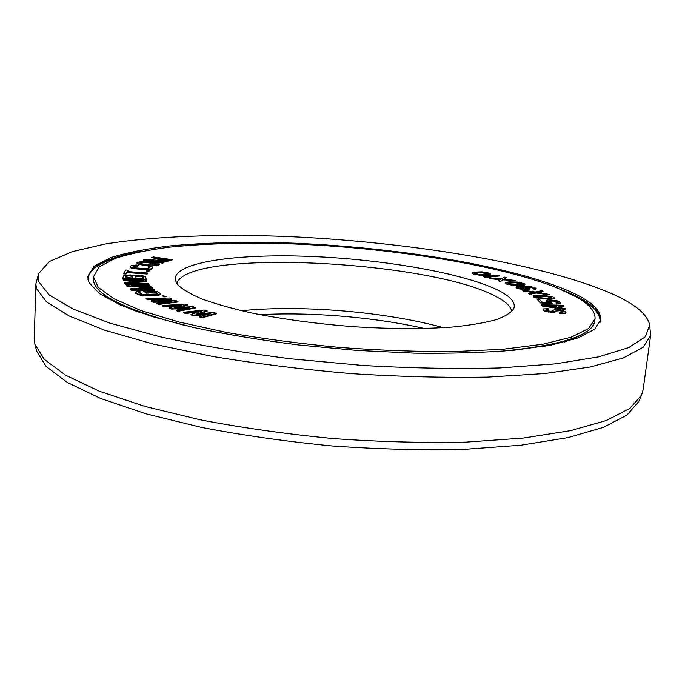 <?xml version="1.0" encoding="UTF-8"?>
<svg xmlns="http://www.w3.org/2000/svg" width="685" height="685" viewBox="0 0 685 685"><rect width="100%" height="100%" fill="white"/><g stroke="black" fill="none" stroke-linecap="round" stroke-linejoin="round"><path stroke-width="1.03" d="M552.778 296.836L543.196 295.303L536.038 295.141L533.033 295.886L536.723 297.598L544.344 298.591L553.043 298.643L554.516 297.992L552.778 296.836M557.41 288C496.291 263.922 385.818 247.097 286.501 243.689C243.466 242.473 204.575 243.612 169.829 247.122C148.2 249.922 129.996 253.69 115.2 258.408L99.376 266.773L93.468 276.791L98.246 287.383L113.958 298.806L140.99 310.553L178.965 322.001L226.538 332.43C262.312 338.673 300.158 343.69 340.077 347.475C380.072 350.403 418.227 351.765 454.54 351.576L503.184 349.222L542.537 344.272L571.153 337.2L588.543 328.552L595.025 318.91C595.565 311.624 589.357 304.32 576.385 296.999L557.41 288M499.75 291.065C511.044 297.007 515.736 302.813 513.827 308.498C511.25 312.617 505.299 316.367 495.974 319.732C484.706 322.806 470.33 325.229 452.853 326.993C424.024 329.108 391.032 329.014 353.862 326.711C316.504 323.808 282.16 319.176 250.838 312.805C231.59 308.43 215.261 303.806 201.852 298.934C190.361 294.028 182.261 289.224 177.569 284.515L175.266 280.071C172.517 262.235 236.642 253.424 310.296 256.421C384.097 259.358 465.5 273.383 499.75 291.065M198.539 313.944L207.101 311.35L207.127 310.827L204.053 310.014L183.297 312.309L185.609 312.934L201.501 311.144L191.021 314.389L194.138 315.228L210.809 313.61L199.609 316.701L201.964 317.335L216.443 313.285L213.326 312.463L195.996 314.192L207.127 310.827M183.297 312.309L183.272 312.831L185.575 313.456L198.89 311.958M191.021 314.389L190.995 314.912L194.103 315.751L207.906 314.415M199.609 316.701L199.583 317.224L201.938 317.866L216.409 313.807L216.443 313.285M543.059 309.32L542.991 310.254L544.447 311.178L552.273 312.428L555.192 311.992L556.186 310.314L560.056 310.279L563.019 311.452L562.59 312.54L559.671 312.591L559.696 313.165L561.657 313.293L565.536 312.959L565.947 311.778L560.518 309.774L554.225 309.629L552.315 311.11L549.875 311.213L545.971 310.117L545.979 309.551L548.411 309.26L548.411 308.704L543.556 308.909L543.059 309.32L543.53 310.219L546.45 311.307L552.324 311.966L555.723 311.204M555.723 311.058L559.996 310.742L562.453 311.487L562.984 312.266M559.671 312.591L559.636 313.636L564.038 313.747L565.485 313.43L565.998 312.54M552.786 310.314L552.735 310.904M545.971 309.988L548.411 309.26M541.758 304.757L542.092 305.981L565.408 309.551L565.116 308.507L559.157 307.599L558.061 305.673L563.524 305.793L563.19 305.227L541.758 304.757L542.143 305.519L565.467 309.089M558.318 306.135L563.464 306.255L563.524 305.793M548.488 301.169L553.865 301.117L558.078 302.701M555.912 302.967L556.468 304.012L560.51 303.378L559.876 301.888L557.016 300.792L548.497 299.944L546.964 300.107L546.116 300.946L549.55 302.624L542.169 302.119L539.352 299.319L537.066 299.157L540.345 302.453L552.367 303.275L548.411 301.1L551.536 300.415L557.59 301.725L558.155 302.667L555.912 302.967L556.528 303.558L560.561 302.924M546.082 300.492L546.656 301.974L547.615 302.496L547.666 302.042M537.066 299.157L540.285 302.907L552.315 303.729L552.367 303.275M177.595 307.488L187.604 305.442L187.63 304.928L185.044 304.08L162.559 305.544L164.486 306.186L181.722 305.048L169.007 307.702L171.601 308.575L189.54 307.616L176.182 310.108L178.151 310.767L195.465 307.496L192.845 306.64L174.161 307.685L187.63 304.928M162.559 305.544L162.533 306.058L164.46 306.709L178.143 305.793M169.007 307.702L168.981 308.224L171.575 309.098L185.678 308.336M176.182 310.108L176.148 310.63L178.126 311.29L195.439 308.01L195.465 307.496M160.624 300.912L171.721 299.379L169.683 298.018L146.076 298.669L147.6 299.319L165.71 298.806L151.162 300.861L153.209 301.742L171.918 301.417L156.814 303.292L158.372 303.96L177.997 301.486L175.908 300.612L156.368 300.998L171.747 298.883M146.076 298.669L147.575 299.833L161.232 299.439M151.162 300.861L151.137 301.366L153.183 302.248L167.183 302.008M156.814 303.292L158.346 304.474L177.972 301.999L177.997 301.486M162.679 295.843L163.741 296.888L166.104 296.776L166.13 296.271L162.679 295.843L166.13 296.271M143.559 291.031L146.17 293.137L149.09 293.052L147.523 291.587L154.527 291.844L157.344 293.223L157.148 294.028L142.985 294.439L138.695 292.743L138.944 291.947L140.228 291.793L139.183 291.151L136.923 291.33L135.373 292.272L138.695 294.336L145.391 295.286L157.627 294.927L160.667 293.694L157.242 291.656L152.918 290.885L143.559 291.031L146.196 292.641L149.116 292.555M148.302 292.067L154.502 292.332L157.379 293.839M138.653 292.649L140.211 292.289L140.228 291.793M135.373 292.272L135.733 293.317L138.67 294.833L145.366 295.783L157.601 295.423L160.401 294.653L160.667 293.694M138.216 285.902L149.818 285.91L149.142 284.814L125.937 284.78L126.913 285.714L149.467 287.298L130.219 288.865L131.22 289.832L154.776 289.832L154.065 289.19L135.579 289.19L152.404 287.717L151.471 286.887L131.563 285.405L149.835 285.431M125.937 284.78L126.896 286.193L146.256 287.563M130.219 288.865L131.203 290.32L154.75 290.32L154.776 289.832M141.153 289.19L152.387 288.205L152.404 287.717M122.898 278.05L122.872 278.521L146.179 279.685L145.691 276.44L140.802 275.447L134.423 275.687L130.527 274.925L123.608 275.327L122.898 278.05L146.205 279.215M131.434 282.922L146.847 281.364L146.385 279.994L123.112 279.343L123.386 279.934L143.251 280.49L124.55 282.434L124.978 283.35L148.577 283.992L148.243 283.384L127.71 282.819L146.873 280.884M123.112 279.343L123.368 280.413L139.637 280.867M124.55 282.434L124.953 283.83L148.551 284.472L148.577 283.992M123.6 273.349L123.574 273.82L125.997 273.991L126.913 272.57L147.129 274.017L147.446 273.024L127.273 271.577L128.172 270.181L125.783 270.01L123.6 273.349L126.023 273.52L126.93 272.108L147.155 273.555L147.446 273.024M127.538 271.594L128.172 270.181M146.659 270.755L146.641 271.209L148.996 271.414L149.416 270.532L146.659 270.755L149.416 270.532M148.088 266.679L149.946 267.578L146.778 268.717L136.306 267.946L132.864 267.056L133.926 265.986L137.599 265.634L138.284 265.172L135.895 265.018L131.186 265.72L130.124 266.422L130.441 267.27L135.604 268.426L144.946 269.265L150.683 268.922L152.695 267.852L152.31 267.004L148.756 266.208L148.071 267.124L149.861 267.638M132.933 267.099L134.834 266.174L137.574 266.088L138.284 265.172M129.996 266.867L130.415 267.724L133.395 268.571L144.929 269.719L150.657 269.376L152.669 268.306L152.789 267.415M136.923 262.894L137.128 263.734L139.646 264.59L150.597 265.926L157.773 265.438L159.348 264.453L159.117 263.614L158.004 263.126L148.071 261.644L139.834 261.627L136.923 262.894L138.242 263.785L148.26 265.283L155.075 265.472L159.374 264.008M160.47 258.956L171.224 260.54L172.432 259.735L153.474 256.943L151.65 257.483L165.633 260.916L145.503 259.315L143.627 259.88L162.833 262.732L164.049 262.346L148.945 260.112L166.866 261.473L168.467 260.968L156.283 257.894L171.25 260.103L172.432 259.735M151.65 257.483L162.961 260.702M143.627 259.88L143.61 260.317L162.816 263.168L164.049 262.346M155.041 261.011L166.849 261.91L168.467 260.968M533.033 295.886L533.367 296.888L534.642 297.495L541.938 298.84L551.519 299.199L553.874 298.857L554.516 297.992M538.941 292.504L543.008 291.639L541.963 290.645L535.139 291.99L522.544 290.14L534.017 292.238L528.623 293.377L529.71 293.951L536.227 292.563L549.344 294.439L537.759 292.332L543.059 291.202M522.544 290.14L523.554 291.142L532.776 292.495M528.623 293.377L529.659 294.387L536.175 293L549.293 294.875L549.344 294.439M515.874 287.058L516.516 287.948L519.076 288.882L527.519 289.824L529.925 289.361L530.036 288.462L523.905 286.518L530.181 286.895L533.975 288L534.137 288.556L533.418 288.745L534.523 289.207L536.346 288.839L534.805 287.546L528.871 286.339L518.391 286.142L515.874 287.058L519.127 288.453L523.605 289.198L527.561 289.395L530.036 288.462M526.465 287.015L531.56 287.597L534.069 288.573M533.418 288.745L534.471 289.644L536.346 288.839M505.487 282.648L505.59 283.547L506.72 284.095L512.748 285.302L522.895 285.345L524.65 285.011L524.83 283.821L517.672 282.083L509.16 281.903L505.83 282.357L505.641 283.119L510.959 284.635L521.396 285.054L525.018 284.292M489.826 276.74L499.048 276.029L497.31 275.122L483.045 276.209L488.765 277.048L491.205 276.86L487.275 276.526L499.1 275.618M483.045 276.209L484.783 277.134L488.722 277.468L491.205 276.86M489.099 277.879L500.906 279.274L498.552 280.816L500.238 281.347L503.055 279.463L515.685 280.516L503.86 279.12L506.155 277.596L504.485 277.091L501.377 278.949L489.099 277.879L490.708 278.812L500.333 279.651M498.552 280.816L500.187 281.766L503.013 279.882L515.685 280.516M504.374 279.163L506.155 277.596M472.581 272.776L472.633 273.512L474.962 274.505L481.367 275.43L489.604 274.908L490.64 274.051L489.775 273.246L481.82 271.834L474.705 272.116L472.581 272.776L473.395 273.58L479.611 274.865L486.05 274.985L490.64 274.051M135.861 276.791L141.752 276.62L143.216 277.16L143.216 278.495M125.929 277.622L126.023 276.295L129.003 275.884L132.428 276.338L132.856 277.973L125.92 277.622L126.04 275.824L129.028 275.413L132.933 276.175L132.856 277.973M139.868 263.288L145.211 262.372L156.428 264.085M547.426 305.844L556.16 306.049L556.845 307.282M535.55 296.408L546.185 296.425L551.93 297.924M518.177 287.289L523.554 287.315L527.69 288.659M507.825 283.239L515.625 282.742L522.612 284.129M474.936 273.375L480.459 272.604L488.242 273.88M176.816 283.496C187.784 247.919 433.262 260.583 497.473 297.307C506.369 302.111 511.121 306.88 511.729 311.624M443.452 327.678C385.569 311.726 301.186 304.637 241.462 310.716M424.477 328.492C374.421 317.155 311.273 311.855 260.035 314.68M201.938 317.866L201.964 317.335M194.103 315.751L194.138 315.228M185.575 313.456L185.609 312.934M138.832 275.909L142.754 276.389L143.233 278.495L135.827 278.119L135.878 276.32L138.832 275.909L138.815 276.372M139.911 262.809L145.237 261.927L156.608 263.759L155.17 264.667L151.128 264.992L141.076 263.768L139.911 262.809L139.894 263.254M543.856 305.304L556.211 305.596L557.188 307.334L543.856 305.304M544.078 298.129L538.067 297.384L535.37 296.091L540.405 295.62L549.43 296.494L551.896 297.324L551.733 298.035L544.078 298.129M520.634 286.604L525.035 287.161L527.878 288.368L526.071 288.924L522.295 288.642L518.297 287.426L518.168 286.869L518.905 286.69L520.634 286.604L520.583 287.032M517.252 284.669L510.188 284.07L507.679 282.879L513.27 282.28L520.275 282.879L522.826 284.061L517.252 284.669M484.749 274.557L478.276 274.317L474.748 273.221L478.515 272.279L484.92 272.519L488.465 273.606L484.749 274.557M178.126 311.29L178.151 310.767M171.575 309.098L171.601 308.575M164.46 306.709L164.486 306.186M158.346 304.474L158.372 303.96M153.183 302.248L153.209 301.742M147.575 299.833L147.6 299.319M163.741 296.888L163.766 296.391M160.401 294.653L160.427 294.156M159.185 295.141L159.211 294.644M157.601 295.423L157.627 294.927M155.341 295.603L155.367 295.107M148.003 295.817L148.028 295.321M145.366 295.783L145.391 295.286M143.037 295.62L143.062 295.124M140.356 295.244L140.382 294.738M138.67 294.833L138.695 294.336M137.3 294.302L137.325 293.796M135.733 293.317L135.75 292.82M138.918 292.444L138.944 291.947M157.319 293.719L157.344 293.223M155.701 292.752L155.726 292.255M154.502 292.332L154.527 291.844M152.995 292.041L153.02 291.553M151.368 291.973L151.394 291.485M146.17 293.137L146.196 292.641M131.203 290.32L131.22 289.832M126.896 286.193L126.913 285.714M124.953 283.83L124.978 283.35M123.368 280.413L123.386 279.934M126.023 276.295L126.04 275.824M132.907 276.646L132.933 276.175M132.428 276.338L132.453 275.867M131.452 276.098L131.477 275.627M129.987 275.935L130.004 275.464M129.003 275.884L129.028 275.413M127.53 275.901L127.547 275.43M126.528 276.038L126.554 275.567M140.279 276.449L140.305 275.978M137.343 276.397L137.36 275.927M136.358 276.534L136.375 276.064M143.216 277.16L143.242 276.697M142.728 276.851L142.754 276.389M141.752 276.62L141.769 276.149M147.129 274.017L147.155 273.555M126.913 272.57L126.93 272.108M125.997 273.991L126.023 273.52M148.996 271.414L149.013 270.952M152.669 268.306L152.695 267.852M151.676 269.017L151.702 268.563M150.657 269.376L150.683 268.922M149.296 269.599L149.313 269.145M147.001 269.744L147.018 269.282M144.929 269.719L144.946 269.265M142.506 269.565L142.523 269.111M135.579 268.88L135.604 268.426M133.395 268.571L133.412 268.118M131.785 268.229L131.803 267.775M130.415 267.724L130.441 267.27M137.574 266.088L137.599 265.634M136.092 266.028L136.109 265.575M134.834 266.174L134.851 265.72M133.909 266.439L133.926 265.986M149.33 267.347L149.347 266.893M159.014 264.864L159.031 264.419M157.773 265.438L157.79 264.992M156.557 265.746L156.574 265.292M155.05 265.926L155.075 265.472M152.661 265.994L152.686 265.549M150.597 265.926L150.614 265.48M148.243 265.729L148.26 265.283M141.667 264.932L141.692 264.478M139.646 264.59L139.663 264.145M138.224 264.23L138.242 263.785M137.128 263.734L137.146 263.288M141.178 262.689L141.196 262.244M156.18 263.888L156.206 263.442M155.187 263.588L155.212 263.143M153.603 263.305L153.628 262.86M147.104 262.509L147.129 262.072M145.211 262.372L145.237 261.927M143.602 262.355L143.619 261.91M142.249 262.458L142.274 262.012M171.224 260.54L171.25 260.103M166.849 261.91L166.866 261.473M162.816 263.168L162.833 262.732M547.383 309.706L547.435 309.243M546.407 309.791L546.467 309.32M565.485 313.43L565.536 312.959M564.038 313.747L564.097 313.276M561.597 313.756L561.657 313.293M559.636 313.636L559.696 313.165M562.959 311.915L563.019 311.452M562.453 311.487L562.513 311.024M561.469 311.093L561.52 310.63M559.996 310.742L560.056 310.279M558.54 310.579L558.6 310.117M557.093 310.605L557.145 310.142M556.126 310.776L556.186 310.314M555.192 311.992L555.244 311.529M554.216 312.266L554.276 311.803M552.273 312.428L552.324 311.966M550.312 312.309L550.372 311.838M548.351 312.086L548.411 311.624M546.399 311.769L546.45 311.307M544.447 311.178L544.498 310.707M543.47 310.69L543.53 310.219M542.991 310.254L543.051 309.791M542.092 305.981L542.143 305.519M556.16 306.049L556.211 305.596M540.285 302.907L540.345 302.453M546.656 301.974L546.716 301.528M546.065 301.391L546.116 300.946M559.645 303.772L559.696 303.318M558.112 303.943L558.164 303.489M556.468 304.012L556.528 303.558M557.53 302.179L557.59 301.725M556.665 301.76L556.717 301.314M555.441 301.409L555.501 300.955M553.865 301.117L553.925 300.672M552.393 300.929L552.452 300.484M551.485 300.869L551.536 300.415M550.209 300.869L550.26 300.424M549.036 300.972L549.087 300.518M544.292 299.037L544.344 298.591M548.274 299.225L548.325 298.78M541.938 298.84L541.989 298.386M540.465 298.677L540.525 298.232M538.419 298.395L538.47 297.949M536.672 298.043L536.723 297.598M534.642 297.495L534.694 297.05M533.367 296.888L533.427 296.442M550.338 299.234L550.389 298.788M551.519 299.199L551.571 298.754M552.992 299.088L553.043 298.643M553.874 298.857L553.925 298.412M551.836 297.769L551.896 297.324M550.68 297.264L550.731 296.828M549.379 296.939L549.43 296.494M546.185 296.425L546.236 295.988M543.41 296.203L543.47 295.766M540.354 296.057L540.405 295.62M537.862 296.031L537.913 295.586M535.781 296.288L535.833 295.843M536.175 293L536.227 292.563M529.659 294.387L529.71 293.951M523.554 291.142L523.605 290.705M534.471 289.644L534.523 289.207M535.413 289.55L535.464 289.121M533.923 288.436L533.975 288M532.605 287.88L532.656 287.452M531.56 287.597L531.611 287.169M530.13 287.323L530.181 286.895M528.537 287.135L528.589 286.707M527.159 287.041L527.21 286.613M529.925 289.361L529.976 288.924M529.025 289.635L529.077 289.207M527.519 289.824L527.561 289.395M525.952 289.824L526.003 289.387M523.554 289.635L523.605 289.198M521.336 289.353L521.388 288.916M519.076 288.882L519.127 288.453M517.595 288.411L517.646 287.983M516.516 287.948L516.567 287.52M521.961 287.126L522.013 286.698M519.804 287.032L519.855 286.604M518.853 287.118L518.905 286.69M527.553 288.522L527.604 288.085M526.029 287.871L526.071 287.435M524.984 287.589L525.035 287.161M523.554 287.315L523.605 286.887M518.1 285.559L518.151 285.131M521.345 285.482L521.396 285.054M516.036 285.517L516.088 285.088M514.7 285.448L514.752 285.02M512.748 285.302L512.8 284.874M508.57 284.635L508.621 284.207M506.72 284.095L506.763 283.667M505.59 283.547L505.641 283.119M523.717 285.234L523.768 284.806M518.768 283.051L518.81 282.622M38.6 273.615L49.526 261.464L72.387 251.592L104.728 244.1C154.493 236.034 219.868 233.85 288.616 236.573C408.56 241.959 540.011 262.937 611.037 293.334C634.438 303.549 647.316 314.081 649.663 324.93L645.458 336.703L628.719 347.578L598.621 356.876L555.158 363.889L499.528 367.956C457.109 369.044 411.608 368.213 363.041 365.465L290.517 358.794C243.029 352.715 199.592 345.386 160.196 336.823L109.977 323.149L72.738 308.884L49.132 294.85L38.728 281.689L38.6 273.615L35.868 283.958L36.545 288.676L46.554 301.922L69.271 316.025L105.156 330.358L153.663 344.144L213.052 356.517C257.192 363.795 303.378 369.506 351.61 373.65C399.655 376.699 445.096 377.855 487.934 377.11L544.866 373.539L590.444 366.954L623.281 357.972L643.138 347.295L650.622 335.582L643.087 389.816L641.571 395.082L629.875 408.406L606.319 420.513L570.605 430.651L523.271 438.075L465.92 442.133C423.484 443.024 379.096 441.834 332.739 438.546C286.476 434.076 242.473 427.868 200.748 419.931L144.792 406.385L99.257 391.178L65.623 375.226L44.311 359.36L34.901 344.264L34.259 338.69L35.868 283.958M649.663 324.93L650.622 335.582M572.232 292.546C591.669 301.554 601.173 310.656 600.728 319.852L594.589 329.331L578.208 337.885L551.245 345.026L514.041 350.223C484.5 352.612 451.312 353.58 414.485 353.152L357.039 350.429L298.806 344.983C260.668 340.111 225.553 334.263 193.47 327.456L152.001 316.53L120.44 305.048L99.488 293.6L89.101 282.717L87.689 276.766L94.102 266.208L111.235 257.457C127.23 252.568 146.83 248.715 170.051 245.906C207.29 242.464 248.689 241.557 294.259 243.192C399.132 247.576 514.812 266.431 572.232 292.546M570.725 293.976L573.225 295.261M641.571 395.082L638.703 401.573L626.972 415.067L603.502 427.329L567.993 437.621L520.994 445.199L464.105 449.377C422.037 450.336 378.043 449.197 332.114 445.961C286.27 441.517 242.678 435.326 201.321 427.371L145.845 413.783L100.669 398.49L67.267 382.427L46.058 366.415L36.656 351.148L34.892 344.212M186.26 325.786C123.42 309.346 92.466 293.582 93.4 278.487C93.109 284.969 98.674 291.767 110.105 298.857C117.649 303.506 127.838 308.164 140.673 312.857M542.469 346.593C555.903 344.11 566.726 341.216 574.946 337.893C587.396 332.799 594.015 327.036 594.811 320.597L595.025 318.91M495.358 351.739C560.065 346.011 593.21 335.633 594.811 320.597M550.697 285.397L572.043 294.079C590.821 302.847 600.334 311.709 600.591 320.691M142.763 251.147C109.12 256.892 90.762 265.72 87.689 277.622M117.255 257.671C98.349 263.34 88.579 270.609 87.928 279.471M573.217 339.589L575.015 337.868M574.758 296.091C592.456 304.834 600.882 313.627 600.043 322.472M564.312 342.123L574.236 338.176M119.884 304.799L110.747 299.251M93.4 278.487L93.468 276.791M574.878 337.919L573.131 339.614M111.604 300.861L110.165 298.9"/></g></svg>
